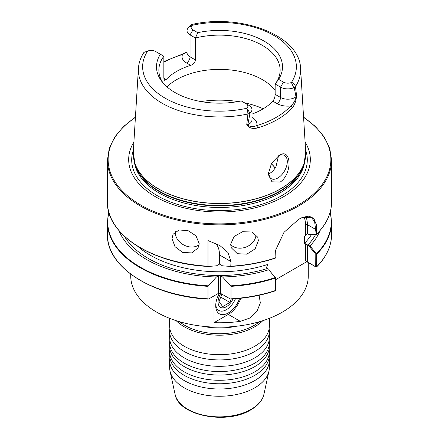 <?xml version="1.0" encoding="UTF-8"?>
<svg xmlns="http://www.w3.org/2000/svg" width="439" height="439" viewBox="0 0 439 439"><rect width="100%" height="100%" fill="white"/><g stroke="black" fill="none" stroke-linecap="round" stroke-linejoin="round"><path stroke-width="0.66" d="M269.156 348.879A49.865 28.787 180 0 1 269.365 351.496A49.865 28.787 180 0 1 254.757 371.849A49.865 28.787 180 0 1 200.42 378.094A49.865 28.787 180 0 1 169.635 351.496A49.865 28.787 180 0 1 169.844 348.879M269.156 340.154A49.865 28.787 180 0 1 269.365 342.771A49.865 28.787 180 0 1 254.757 363.13A49.865 28.787 180 0 1 200.42 369.369A49.865 28.787 180 0 1 169.635 342.771A49.865 28.787 180 0 1 169.844 340.154M269.156 357.604A49.865 28.787 180 0 1 269.365 360.221A49.865 28.787 180 0 1 254.757 380.575A49.865 28.787 180 0 1 200.42 386.819A49.865 28.787 180 0 1 169.635 360.221A49.865 28.787 180 0 1 169.844 357.604M269.156 328.52A49.865 28.787 180 0 1 269.365 331.138A49.865 28.787 180 0 1 254.757 351.496A49.865 28.787 180 0 1 200.42 357.736A49.865 28.787 180 0 1 169.635 331.138A49.865 28.787 180 0 1 169.844 328.52M269.365 342.771L269.365 346.261A49.865 28.787 180 0 1 261.776 361.527A49.865 28.787 180 0 1 254.757 366.62A49.865 28.787 180 0 1 177.224 361.527A49.865 28.787 180 0 1 169.635 346.261L169.635 342.771M269.365 351.496L269.365 354.986A49.865 28.787 180 0 1 261.776 370.253A49.865 28.787 180 0 1 254.757 375.34A49.865 28.787 180 0 1 177.224 370.253A49.865 28.787 180 0 1 169.635 354.986L169.635 351.496M269.365 331.138L269.365 337.536A49.865 28.787 180 0 1 261.776 352.802A49.865 28.787 180 0 1 254.757 357.895A49.865 28.787 180 0 1 177.224 352.802A49.865 28.787 180 0 1 169.635 337.536L169.635 331.138M269.365 318.346L269.365 325.903A49.865 28.787 180 0 1 261.776 341.169A49.865 28.787 180 0 1 254.757 346.261A49.865 28.787 180 0 1 177.224 341.169A49.865 28.787 180 0 1 169.635 325.903L169.635 318.346M235.436 298.8A15.135 8.742 -60 0 1 226.425 309.693A15.135 8.742 -60 0 1 218.858 310.439A15.135 8.742 -60 0 1 215.763 304.534M239.584 298.41A17.807 10.284 -60 0 1 225.426 314.242A17.807 10.284 -60 0 1 215.725 305.692A17.807 10.284 -60 0 1 219.533 293.071M230.629 244.309L231.298 247.799L237.345 253.693L246.828 254.17L255.13 248.853L258.39 240.61L257.753 237.219L251.97 231.968L242.575 231.748L234.053 236.517L230.629 244.309M230.629 244.507A14.246 11.332 158.2 0 0 246.191 246.987A14.246 11.332 158.2 0 0 255.975 234.569A14.246 11.332 158.2 0 0 255.975 234.47M172.039 238.542L174.98 246.652L182.597 252.414L191.662 252.919L198.022 248.035L199.174 243.557L196.013 235.847L188.084 230.645L179.117 229.97L173.103 234.217L172.039 238.542M175.359 231.655A14.246 11.079 -151 0 0 175.309 232.637A14.246 11.079 -151 0 0 184.122 245.16A14.246 11.079 -151 0 0 199.108 244.677M166.985 86.884A60.637 35.01 180 0 1 262.379 79.629A60.637 35.01 180 0 1 275.154 90.489M280.208 182.059C292.698 173.86 291.551 146.922 279.083 155.461L271.527 163.259L268.41 173.537L271.911 181.817L280.208 182.059M268.416 173.004A13.357 7.71 120 0 0 271.176 178.646A13.357 7.71 120 0 0 277.854 177.982A13.357 7.71 120 0 0 286.579 166.216A13.357 7.71 120 0 0 284.532 155.51A13.357 7.71 120 0 0 278.447 155.85M268.498 173.987L269.809 173.339C272.295 171.901 274.353 169.635 275.999 166.546L278.507 155.823M174.64 92.333L177.279 93.792M305.1 142.038A90.824 52.433 180 0 1 283.72 196.639A90.824 52.433 180 0 1 171.023 203.905A90.824 52.433 180 0 1 133.9 142.038M259.471 321.705A48.795 28.173 180 0 1 254.005 325.469A48.795 28.173 180 0 1 179.529 321.705M262.818 320.679A49.865 28.787 180 0 1 254.757 326.775A49.865 28.787 180 0 1 176.182 320.679M269.365 360.221L269.365 367.47A49.865 28.787 180 0 1 268.975 371.059A49.865 28.787 180 0 1 254.757 387.829A49.865 28.787 180 0 1 203.334 394.705A49.865 28.787 180 0 1 170.025 371.059A49.865 28.787 180 0 1 169.635 367.47L169.635 360.221M247.042 124.912L247.453 124.791C249.895 126.849 252.963 127.134 256.661 125.647A1.783 0.675 73.2 0 1 257.484 127.936C252.793 129.159 249.308 128.15 247.042 124.912A81.769 47.209 180 0 1 246.718 124.978L247.931 113.981C247.711 111.166 247.3 109.273 246.696 108.301A6.162 3.556 0 0 0 246.059 103.703L241.252 100.932A63.002 36.371 180 0 1 174.952 92.514A63.002 36.371 180 0 1 161.986 81.643A63.002 36.371 180 0 1 160.372 54.233L155.571 51.462A6.162 3.556 0 0 0 147.608 51.089L143.932 52.389C140.628 57.476 138.79 62.832 138.417 68.451L133.297 151.867L134.817 163.182A86.242 49.794 180 0 1 133.494 157.431M163.846 78.197L166.151 79.525L164.482 80.249L163.846 78.197L163.846 56.241L160.372 54.233M166.151 79.525A60.637 35.01 180 0 1 190.68 65.362L186.52 62.964A15.244 8.802 180 0 1 182.547 54.524A1.783 0.664 -106.5 0 0 182.042 54.271L187.041 51.978M195.426 59.962L195.426 38.006L190.049 34.901A10.256 5.921 180 0 1 187.041 30.714L187.041 52.669A10.256 5.921 0 0 0 190.049 56.856L195.426 59.962C195.053 62.541 193.473 64.341 190.68 65.362M189.022 27.213L191.552 24.568L192.304 25.286A6.162 3.556 0 0 0 192.94 29.885L197.748 32.656L195.426 38.006A60.637 35.01 180 0 1 262.379 45.382A60.637 35.01 180 0 1 280.137 70.136A60.637 35.01 180 0 1 275.154 84.036L278.628 79.355L283.429 82.126A6.162 3.556 0 0 0 291.392 82.499C293.356 82.68 294.723 84.025 295.491 86.521L296.605 96.174A81.769 47.209 180 0 1 296.49 96.36C295.996 101.195 294.596 105.025 292.286 107.846A82.104 47.401 180 0 1 277.558 119.43A82.104 47.401 180 0 1 257.484 127.936M163.127 83.037A60.637 35.01 180 0 1 158.863 70.136A60.637 35.01 180 0 1 163.846 56.241M230.766 266.451L231.007 266.21A112.088 64.714 0 0 0 275.599 257.863L275.193 258.198L275.857 257.474L275.643 250.131L283.978 232.352L298.756 219.264L302.021 217.601L308.996 216.081L313.858 218.496L316.36 224.757L316.535 234.234A112.088 64.714 0 0 0 331.588 201.841L331.588 160.142A112.088 64.714 180 0 1 298.756 205.902A112.088 64.714 180 0 1 176.604 219.928A112.088 64.714 180 0 1 107.412 160.142L107.412 201.841A112.088 64.714 0 0 0 207.993 266.21L207.993 240.572L219.802 245.483L227.896 252.414L231.007 261.589L230.766 266.451L222.54 265.825L219.5 264.113L216.46 265.825L208.234 266.451M308.277 262.56L308.277 275.939A88.777 51.253 180 0 1 282.272 312.184A88.777 51.253 180 0 1 185.527 323.291A88.777 51.253 180 0 1 130.723 275.939L130.723 274.166M259.076 295.277L260.349 302.915L256.947 311.377L249.692 318.088L240.32 321.348A88.777 51.253 180 0 1 214.007 322.676L214.007 295.924M274.984 290.777L275.363 290.547L274.984 290.777L275.363 290.547L275.368 277.777L268.756 269.738A103.066 59.506 180 0 1 222.54 276.949L231.007 286.343L231.007 298.816L230.36 299.019L220.444 293.296A1.333 0.774 0 0 0 218.556 293.296L208.64 299.019L207.993 298.816L207.993 286.343L216.46 276.949A103.066 59.506 180 0 1 118.969 230.579M268.756 269.738L275.407 277.629L275.363 290.547A112.088 64.714 0 0 1 231.007 298.816L230.36 299.019M208.64 299.019L207.993 298.816A112.088 64.714 0 0 1 107.412 234.442C106.254 267.038 152.717 296.588 208.262 299.129M216.46 276.949L218.556 275.741A1.333 0.774 180 0 1 220.444 275.741L222.54 276.949M268.289 268.953L266.994 268.141L266.599 267.186L267.971 264.366L267.971 260.404M320.031 230.579A103.066 59.506 180 0 1 310.033 245.906L316.673 254.225L316.673 266.698L316.069 267.06L306.779 261.699L275.407 279.813M316.464 234.371L310.033 234.783L307.377 233.828L305.489 234.832L304.507 236.511L304.507 243.272L308.672 245.637L310.033 245.906M305.676 234.629L305.489 224.642A27.158 15.678 120 0 0 303.986 216.915M315.789 266.725L316.673 266.698L316.069 267.06L315.718 266.764L315.789 254.313L308.672 245.637M246.059 103.703L248.951 105.376A10.256 5.921 180 0 1 251.959 109.563A10.256 5.921 180 0 1 250.021 113.026L247.837 124.632L246.718 124.978M251.959 117.432L252.48 117.734A15.244 8.802 180 0 1 256.661 125.647A80.326 46.375 0 0 0 290.711 105.986A15.244 8.802 180 0 1 277.009 103.571L272.849 101.173C274.271 99.368 275.039 97.096 275.154 94.358L275.154 84.036L280.537 87.141A10.256 5.921 180 0 0 293.784 87.762L294.229 87.701L296.007 96.821A10.256 5.921 0 0 0 296.281 96.602L296.49 96.36M272.849 101.173A60.637 35.01 180 0 1 251.959 114.102M250.021 113.026L246.696 108.301A76.863 44.377 0 0 1 165.146 98.171A76.863 44.377 0 0 1 147.608 51.089M249.681 113.421L247.931 113.981A81.133 46.841 180 0 1 138.417 68.451M187.041 30.714A10.256 5.921 180 0 1 188.979 27.251L192.304 25.286A76.863 44.377 0 0 1 273.854 35.416A76.863 44.377 0 0 1 291.392 82.499L293.784 87.762M197.748 32.656A63.002 36.371 180 0 1 264.048 41.074A63.002 36.371 180 0 1 278.628 79.355M133.297 151.867A86.258 49.799 180 0 0 185.082 199.301A86.258 49.799 180 0 0 280.494 188.847A86.258 49.799 180 0 0 305.703 151.867L300.583 68.451A81.133 46.841 180 0 1 295.491 86.521L294.229 87.701M296.605 96.174L296.007 96.821A10.256 5.921 0 0 1 280.537 97.463L280.537 87.141L283.429 82.126M187.041 52.021L182.547 54.524A81.039 46.786 0 0 0 163.846 62.157M292.286 107.846A1.783 1.29 42.1 0 0 290.711 105.986C293.433 103.769 295.293 100.641 296.281 96.602M247.453 124.791A10.256 5.921 0 0 0 247.837 124.632A10.256 5.921 0 0 0 251.959 119.885L251.959 109.563M307.377 244.825L307.377 261.946L315.718 266.764M275.407 290.036L275.363 290.613M308.672 234.514L316.157 234.031L314.626 221.679L311.24 217.234L301.741 217.722M275.676 249.928L275.857 257.474M306.779 261.699L305.489 260.59L305.489 243.821M307.377 261.946L305.489 260.59M316.568 253.989L315.789 254.313M316.157 234.031L316.437 234.13M219.5 264.113L219.5 254.944A28.491 16.452 120 0 0 215.456 243.299M214.007 322.676L228.313 314.417A19.59 11.31 120 0 0 240.753 298.279M220.74 293.466A11.639 6.722 120 0 0 219.171 296.621A11.639 6.722 120 0 0 221.821 307.816A11.639 6.722 120 0 0 232.966 298.986M221.876 294.125L219.028 301.456L222.666 306.631L229.937 302.433L231.227 299.102M220.718 297.11L229.937 302.433M263.932 394.233C262.44 400.434 258.066 405.641 250.817 409.861C226.782 424.996 178.261 415.728 175.068 394.233A44.778 25.852 0 0 0 204.98 415.464A44.778 25.852 0 0 0 251.163 409.291A44.778 25.852 0 0 0 263.932 394.233L268.975 371.059M280.483 188.951A86.242 49.794 180 0 1 194.23 201.353A86.242 49.794 180 0 1 134.817 163.182L135.607 165.536A85.44 49.327 180 0 0 194.466 203.356A85.44 49.327 180 0 0 279.917 191.075A85.44 49.327 180 0 0 303.393 165.536L304.183 163.182A86.242 49.794 180 0 1 280.483 188.951M201.007 101.563A71.376 41.206 180 0 1 237.993 101.563M244.397 102.748A71.376 41.206 180 0 1 263.219 108.79M303.925 163.939A85.369 49.289 180 0 1 279.862 191.497A85.369 49.289 180 0 1 192.776 203.455A85.369 49.289 180 0 1 135.075 163.939M304.661 161.612A85.369 49.289 180 0 1 279.862 193.028A85.369 49.289 180 0 1 189.599 204.344A85.369 49.289 180 0 1 134.339 161.612M271.247 163.731A60.692 35.038 180 0 1 275.143 168.049M271.291 163.654A60.637 35.01 180 0 1 275.176 168M305.582 149.929A87.8 50.694 180 0 1 281.586 195.75A87.8 50.694 180 0 1 178.042 204.596A87.8 50.694 180 0 1 133.418 149.929M135.415 117.4A111.374 64.303 0 0 0 143.564 206.599A111.374 64.303 0 0 0 298.251 205.029A111.374 64.303 0 0 0 303.585 117.4M236.352 326.265A48.795 28.173 180 0 1 202.648 326.265M275.363 278.074A112.088 64.714 180 0 1 231.007 286.343M207.993 286.343A112.088 64.714 180 0 1 107.412 221.975L107.412 234.442M230.766 285.822A111.819 64.555 0 0 0 275.193 277.574M108.861 212.251A111.819 64.555 0 0 0 208.234 285.822M267.466 268.476A100.526 58.041 180 0 1 124.341 236.182M275.193 258.198A111.819 64.555 180 0 1 230.843 266.446M208.157 266.446A111.819 64.555 180 0 1 117.301 228.417M267.971 264.366A97.859 56.499 180 0 1 137.555 246.169M221.135 265.013A97.859 56.499 180 0 1 217.865 265.013M311.399 234.7A97.859 56.499 180 0 1 304.507 243.272M315.641 234.426A100.526 58.041 180 0 1 307.849 245.16M307.015 233.806A97.859 56.499 180 0 1 304.507 236.511M316.673 266.698A112.088 64.714 0 0 0 331.588 234.442C331.483 246.092 326.473 256.941 316.563 266.994M331.588 234.442L331.588 221.975A112.088 64.714 180 0 1 316.673 254.225M316.464 253.747A111.819 64.555 0 0 0 330.139 212.251M186.52 62.964A4.988 2.881 120 0 0 190.049 56.856L190.049 34.901L192.94 29.885M275.154 94.358L280.537 97.463A4.988 2.881 120 0 1 277.009 103.571M268.427 172.763A56.005 32.338 180 0 1 269.25 173.641M305.506 157.431A86.242 49.794 180 0 1 304.183 163.182L305.703 151.867M252.48 117.734A4.988 2.881 -60 0 1 251.959 117.992M315.762 229.482L307.377 224.642L307.377 233.828M305.785 216.498A28.491 16.452 -60 0 1 307.377 224.642A1.333 0.774 0 0 0 305.489 224.642M266.994 266.045L266.994 268.141M231.007 261.589L219.5 254.944M220.444 275.741L220.444 293.296M218.556 293.296L218.556 275.741M240.32 321.348L228.313 314.417M107.412 160.142L109.245 148.42L114.672 137.1L123.502 126.553L135.431 117.114M175.068 394.233L170.025 371.059M230.738 299.129C246.57 298.185 261.397 295.431 275.226 290.87M107.412 221.975L108.768 211.905M230.804 266.451C246.619 265.502 261.435 262.747 275.248 258.187M208.196 266.451C152.646 263.888 106.238 234.322 107.412 201.841M331.588 221.975L330.232 211.905M331.588 201.841C331.489 213.464 326.479 224.296 316.563 234.344M300.583 68.451C299.832 35.054 240.023 13.077 191.552 24.568M331.588 160.142L329.755 148.42L324.328 137.1L315.498 126.553L303.569 117.114M182.042 54.271L163.846 61.586"/></g></svg>

